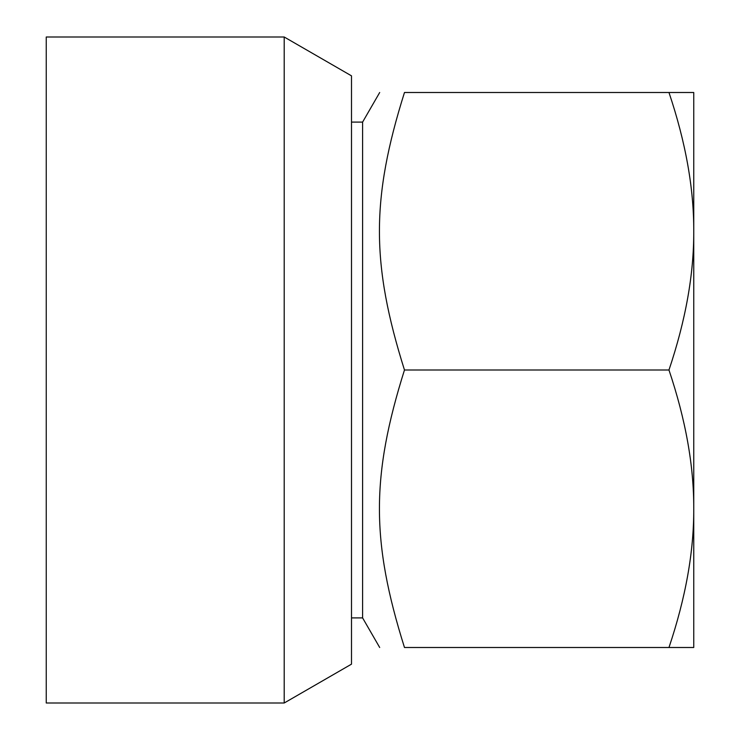 <?xml version="1.0" encoding="UTF-8"?>
<svg xmlns="http://www.w3.org/2000/svg" width="740" height="740" viewBox="0 0 740 740"><rect width="100%" height="100%" fill="white"/><g stroke="black" fill="none" stroke-linecap="round" stroke-linejoin="round"><path stroke-width="1.11" d="M351.5 617.9L362.6 617.9L362.6 122.1L379.694 92.5M404.475 370C371.082 263.893 371.082 198.607 404.475 92.5C371.082 92.5 371.082 92.5 404.475 92.5C371.082 92.5 371.082 92.5 404.475 92.5L668.969 92.5C685.666 142.136 693.926 188.386 693.75 231.25C693.926 274.114 685.666 320.364 668.969 370L404.475 370C371.082 476.107 371.082 541.393 404.475 647.5C371.082 647.5 371.082 647.5 404.475 647.5C371.082 647.5 371.082 647.5 404.475 647.5L693.75 647.5L693.75 508.75C693.926 551.615 685.666 597.865 668.969 647.5M693.75 555L693.75 92.5L668.969 92.5M668.969 370C685.666 419.636 693.926 465.886 693.75 508.75M284.206 37L284.206 703L46.25 703L46.25 37L284.206 37L351.5 75.85L351.5 664.15L284.206 703M351.5 122.1L362.6 122.1M362.6 617.9L379.694 647.5"/></g></svg>
